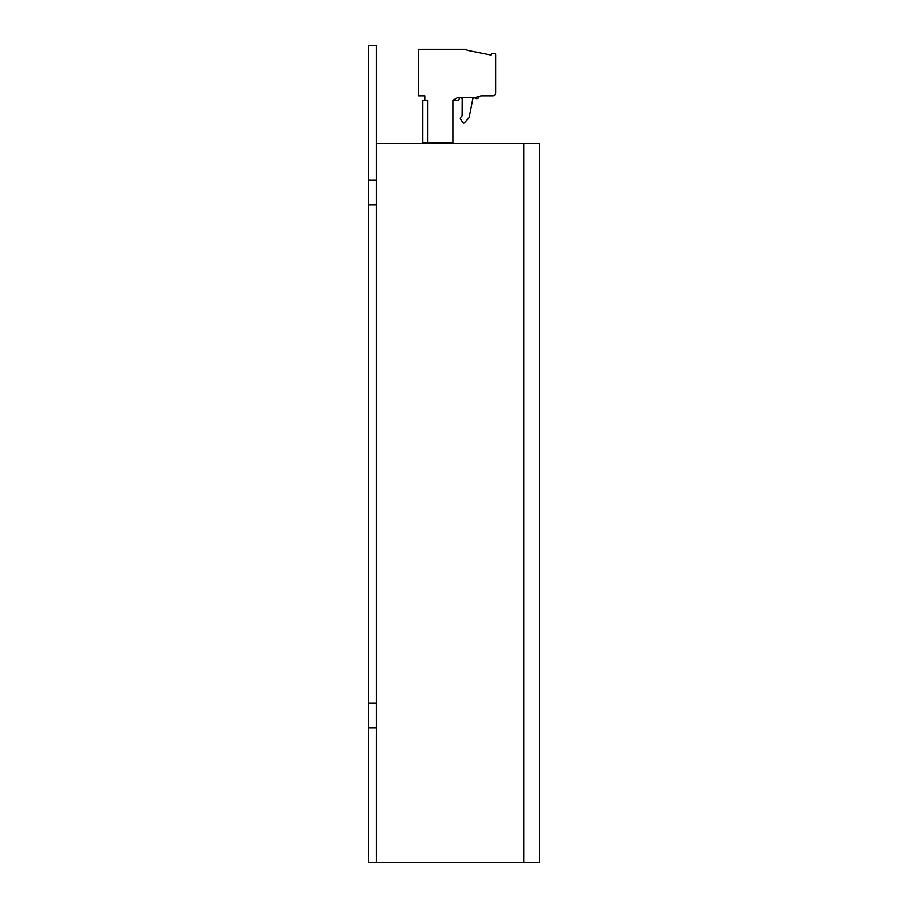 <?xml version="1.0" encoding="UTF-8"?>
<svg xmlns="http://www.w3.org/2000/svg" width="908" height="908" viewBox="0 0 908 908"><rect width="100%" height="100%" fill="white"/><g stroke="black" fill="none" stroke-linecap="round" stroke-linejoin="round"><path stroke-width="1.36" d="M376.207 180.238L376.207 727.762L368.353 727.762L368.353 45.4L376.207 45.4L376.207 180.238L368.353 180.238M376.207 204.754L368.353 204.754M376.207 703.246L368.353 703.246M368.353 727.762L368.353 862.6L376.207 862.6L376.207 727.762M376.207 143.464L539.647 143.464L539.647 862.6L376.207 862.6M462.104 115.838L460.753 117.291L462.104 115.838L460.753 117.291L462.104 115.838L462.172 99.324A1.544 1.544 0 0 0 460.628 97.712A1.544 1.544 0 0 0 459.085 99.256A1.033 1.033 0 0 1 458.052 100.289L452.899 100.289L458.052 100.289L452.899 100.289L457.36 97.712L474.612 97.712L480.979 95.805L492.828 95.805A3.087 3.087 0 0 0 495.916 92.718L495.916 87.565M495.916 66.976L495.916 54.491A1.033 1.033 0 0 0 494.928 53.459L492.057 53.334L494.928 53.459M491.035 55.093L467.087 50.349L491.035 55.093L492.057 53.334M464.419 122.807L468.324 118.585L464.419 122.807A1.033 1.033 0 0 1 462.796 122.659L460.583 119.164L462.796 122.659M479.14 96.362A2.576 2.576 0 0 1 474.623 97.712L473.885 97.871A1.544 1.544 0 0 0 472.728 99.04L469.277 116.678A3.859 3.859 0 0 1 468.324 118.585M467.087 50.349A1.033 1.033 0 0 0 466.054 49.327L418.701 49.327L418.701 95.805L424.876 95.805L424.876 100.289L422.89 100.289L422.89 143.01L452.899 143.01L452.899 100.289M495.916 92.718L495.916 54.491M424.876 100.289L427.6 100.289L427.6 143.01M480.979 95.805L492.828 95.805M460.583 119.164A1.544 1.544 0 0 1 460.753 117.291M473.885 97.871A1.544 1.544 0 0 0 472.728 99.04L469.277 116.678M523.95 143.464L523.95 862.6"/></g></svg>
